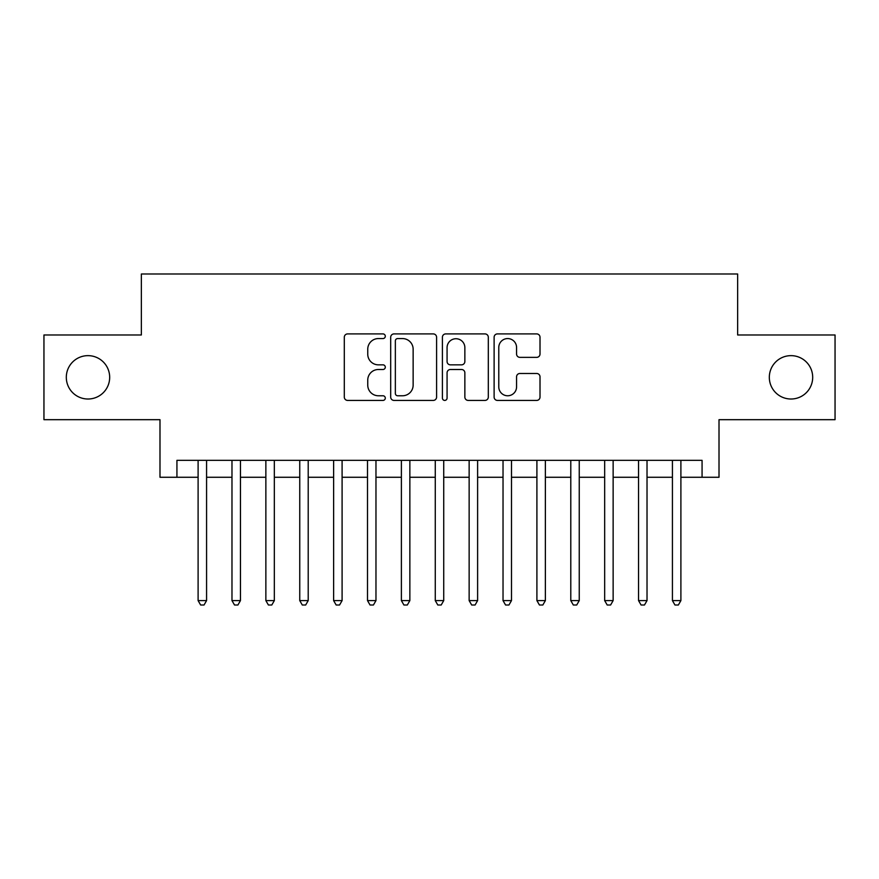 <?xml version="1.0" encoding="UTF-8"?>
<svg xmlns="http://www.w3.org/2000/svg" width="879" height="879" viewBox="0 0 879 879"><rect width="100%" height="100%" fill="white"/><g stroke="black" fill="none" stroke-linecap="round" stroke-linejoin="round"><path stroke-width="1.32" d="M385.299 336.239A2.329 2.329 0 0 0 382.969 333.91L347.634 333.91A3.329 3.329 0 0 0 344.304 337.239L344.304 397.099A3.329 3.329 0 0 0 347.634 400.417L382.969 400.417A2.329 2.329 0 0 0 385.299 398.099A2.329 2.329 0 0 0 382.969 395.77L378.388 395.77A10.647 10.647 0 0 1 367.752 385.123L367.752 380.135A10.647 10.647 0 0 1 378.388 369.499L382.969 369.499A2.329 2.329 0 0 0 385.299 367.169A2.329 2.329 0 0 0 382.969 364.84L378.388 364.84A10.647 10.647 0 0 1 367.752 354.193L367.752 349.205A10.647 10.647 0 0 1 378.388 338.569L382.969 338.569A2.329 2.329 0 0 0 385.299 336.239M769.323 377.333A21.678 21.678 0 0 0 791.001 399.011A21.678 21.678 0 0 0 812.69 377.333A21.678 21.678 0 0 0 791.001 355.643A21.678 21.678 0 0 0 769.323 377.333M66.31 377.333A21.678 21.678 0 0 0 87.999 399.011A21.678 21.678 0 0 0 109.677 377.333A21.678 21.678 0 0 0 87.999 355.643A21.678 21.678 0 0 0 66.31 377.333M536.684 357.357A3.329 3.329 0 0 0 540.014 354.028L540.014 337.239A3.329 3.329 0 0 0 536.684 333.91L497.448 333.91A3.329 3.329 0 0 0 494.119 337.239L494.119 397.099A3.329 3.329 0 0 0 497.448 400.417L536.684 400.417A3.329 3.329 0 0 0 540.014 397.099L540.014 376.805A3.329 3.329 0 0 0 536.684 373.487L519.896 373.487A3.329 3.329 0 0 0 516.566 376.805L516.566 386.87A8.9 8.9 0 0 1 507.677 395.77A8.9 8.9 0 0 1 498.778 386.87L498.778 347.458A8.9 8.9 0 0 1 507.677 338.569A8.9 8.9 0 0 1 516.566 347.458L516.566 354.028A3.329 3.329 0 0 0 519.896 357.357L536.684 357.357M176.932 477.275L176.932 460.332L702.068 460.332L702.068 477.275L719.011 477.275L719.011 419.679L835.05 419.679L835.05 334.976L737.646 334.976L737.646 273.995L141.354 273.995L141.354 334.976L43.95 334.976L43.95 419.679L159.989 419.679L159.989 477.275L198.105 477.275M436.588 337.239A3.329 3.329 0 0 0 433.259 333.91L394.023 333.91A3.329 3.329 0 0 0 390.694 337.239L390.694 397.099A3.329 3.329 0 0 0 394.023 400.417L433.259 400.417A3.329 3.329 0 0 0 436.588 397.099L436.588 337.239M445.741 333.91L484.977 333.91A3.329 3.329 0 0 1 488.306 337.239L488.306 397.099A3.329 3.329 0 0 1 484.977 400.417L468.188 400.417A3.329 3.329 0 0 1 464.859 397.099L464.859 372.817A3.329 3.329 0 0 0 461.53 369.499L450.389 369.499A3.329 3.329 0 0 0 447.07 372.817L447.07 398.099A2.329 2.329 0 0 1 444.741 400.417A2.329 2.329 0 0 1 442.412 398.099L442.412 337.239A3.329 3.329 0 0 1 445.741 333.91M206.576 477.275L231.979 477.275M240.45 477.275L265.865 477.275M274.336 477.275L299.75 477.275M308.21 477.275L333.624 477.275M342.096 477.275L367.51 477.275M375.97 477.275L401.384 477.275M409.856 477.275L435.27 477.275M443.73 477.275L469.144 477.275M477.616 477.275L503.03 477.275M511.49 477.275L536.904 477.275M545.376 477.275L570.79 477.275M579.25 477.275L604.664 477.275M613.135 477.275L638.55 477.275M647.021 477.275L672.424 477.275M680.895 477.275L702.068 477.275M397.682 338.569A2.329 2.329 0 0 0 395.352 340.898L395.352 393.44A2.329 2.329 0 0 0 397.682 395.77L402.505 395.77A10.647 10.647 0 0 0 413.141 385.123L413.141 349.205A10.647 10.647 0 0 0 402.505 338.569L397.682 338.569M464.859 347.634A8.9 8.9 0 0 0 455.959 338.734A8.9 8.9 0 0 0 447.07 347.634L447.07 361.511A3.329 3.329 0 0 0 450.389 364.84L461.53 364.84A3.329 3.329 0 0 0 464.859 361.511L464.859 347.634M206.576 460.332L206.576 600.599L198.105 600.599L198.105 460.332M206.576 600.599L204.038 605.005L200.643 605.005L198.105 600.599M240.45 460.332L240.45 600.599L231.979 600.599L231.979 460.332M240.45 600.599L237.912 605.005L234.528 605.005L231.979 600.599M274.336 460.332L274.336 600.599L265.865 600.599L265.865 460.332M274.336 600.599L271.798 605.005L268.403 605.005L265.865 600.599M308.21 460.332L308.21 600.599L299.75 600.599L299.75 460.332M308.21 600.599L305.672 605.005L302.288 605.005L299.75 600.599M342.096 460.332L342.096 600.599L333.624 600.599L333.624 460.332M342.096 600.599L339.558 605.005L336.163 605.005L333.624 600.599M375.97 460.332L375.97 600.599L367.51 600.599L367.51 460.332M375.97 600.599L373.432 605.005L370.048 605.005L367.51 600.599M409.856 460.332L409.856 600.599L401.384 600.599L401.384 460.332M409.856 600.599L407.318 605.005L403.922 605.005L401.384 600.599M443.73 460.332L443.73 600.599L435.27 600.599L435.27 460.332M443.73 600.599L441.192 605.005L437.808 605.005L435.27 600.599M477.616 460.332L477.616 600.599L469.144 600.599L469.144 460.332M477.616 600.599L475.078 605.005L471.682 605.005L469.144 600.599M511.49 460.332L511.49 600.599L503.03 600.599L503.03 460.332M511.49 600.599L508.952 605.005L505.568 605.005L503.03 600.599M545.376 460.332L545.376 600.599L536.904 600.599L536.904 460.332M545.376 600.599L542.837 605.005L539.442 605.005L536.904 600.599M579.25 460.332L579.25 600.599L570.79 600.599L570.79 460.332M579.25 600.599L576.712 605.005L573.328 605.005L570.79 600.599M613.135 460.332L613.135 600.599L604.664 600.599L604.664 460.332M613.135 600.599L610.597 605.005L607.202 605.005L604.664 600.599M647.021 460.332L647.021 600.599L638.55 600.599L638.55 460.332M647.021 600.599L644.472 605.005L641.088 605.005L638.55 600.599M680.895 460.332L680.895 600.599L672.424 600.599L672.424 460.332M680.895 600.599L678.357 605.005L674.962 605.005L672.424 600.599"/></g></svg>
